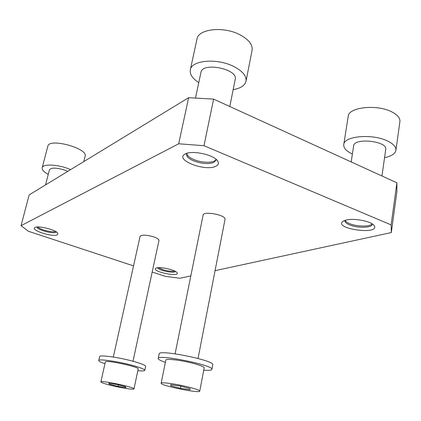 <?xml version="1.0" encoding="UTF-8"?>
<svg xmlns="http://www.w3.org/2000/svg" width="421" height="421" viewBox="0 0 421 421"><rect width="100%" height="100%" fill="white"/><g stroke="black" fill="none" stroke-linecap="round" stroke-linejoin="round"><path stroke-width="0.63" d="M396.887 182.803L213.605 99.114L203.985 145.703L391.12 224.898L396.887 182.803L396.919 191.466L391.309 232.566L391.12 224.898M118.169 386.415L109.607 384.262L108.755 383.257L116.664 384.447L125.347 386.636L126.005 387.599L118.169 386.415L118.501 384.91M109.607 384.262L109.797 383.415M133.004 361.25L158.975 240.47C159.038 239.386 157.375 238.223 153.986 236.97C146.54 234.802 141.909 234.586 140.093 236.334L113.323 357.05M174.81 271.108C171.652 271.603 167.542 271.082 162.474 269.545L158.491 267.682M198.038 358.471L225.019 219.373C226.456 215.142 203.369 210.637 203.101 215.089L175.104 353.814M381.947 175.983L385.736 149.413C387.773 141.056 353.94 137.42 353.64 145.876L351.172 161.932M395.919 150.302L399.903 121.622C400.245 118.175 397.65 114.98 392.109 112.049C377.274 103.955 348.435 107.129 348.199 116.333L343.757 144.556C343.883 135.941 372.927 133.404 387.967 141.214C393.582 144.05 396.235 147.082 395.919 150.302C395.182 153.781 391.393 156.238 384.557 157.67M352.382 154.044C346.325 151.186 343.447 148.024 343.757 144.556M372.085 223.83C370.233 226.919 356.771 226.74 349.619 223.625C347.125 222.583 345.646 221.478 345.194 220.309M67.797 171.342L65.334 170.3C56.751 167.595 51.457 167.432 49.452 169.816L45.552 184.898M83.805 161.585L85.126 156.238C88.321 148.387 48.978 137.646 47.847 146.15L42.195 167.784C42.71 163.469 59.277 164.474 70.602 169.631M48.257 174.436C43.884 171.989 41.863 169.774 42.195 167.784M55.756 231.561C52.899 232.118 48.836 231.582 43.558 229.945C40.716 228.982 38.748 227.993 37.658 226.982M195.476 98.088L200.954 72.359C202.191 61.65 238.323 69.028 235.223 79.359L229.792 106.508M190.308 69.839L196.97 39.116C198.202 28.87 223.619 25.981 240.017 34.806C248.806 39.579 252.821 44.763 252.068 50.352L246.017 81.221C246.695 75.985 242.57 71.054 233.639 66.434C216.973 57.898 191.381 60.235 190.308 69.839C189.629 74.249 192.45 78.506 198.77 82.605M233.166 89.636C240.607 88.352 244.89 85.542 246.017 81.221M215.952 159.596C214.289 163.153 202.133 163.095 193.97 159.591C189.618 157.733 187.25 155.749 186.871 153.628M175.583 271.529C173.973 273.634 158.238 270.324 157.617 267.751M133.541 265.888L28.402 231.271L21.05 225.667L29.149 194.897L188.624 97.704L213.605 99.114M190.824 275.908L179.909 278.27L165.342 276.36L152.186 272.029M203.985 145.703L178.699 143.787L188.624 97.704M345.057 220.351L344.931 220.762C344.825 222.162 346.325 223.514 349.435 224.83C357.25 228.256 372.096 228.008 372.211 224.34L372.206 223.909M345.867 220.12C353.724 217.857 371.364 221.241 374.095 225.545C380.837 235.334 333.369 228.977 342.799 221.43L345.867 220.12M156.638 267.919L155.696 268.309C151.207 271.471 179.951 277.513 177.115 272.813C176.015 270.177 160.954 266.572 156.638 267.919M36.874 227.03C36.932 229.74 52.683 234.113 55.904 232.334L56.414 231.976M215.857 159.127L215.926 160.285L213.673 162.543C208.253 164.316 201.591 163.769 193.697 160.901C188.771 158.78 186.414 156.57 186.624 154.27L187.145 153.233M215.626 166.353C218.388 165.09 219.078 163.337 217.699 161.085C214.115 154.544 190.555 149.708 184.677 154.307C174.947 160.101 205.022 171.594 215.626 166.353M57.288 234.86C52.604 237.318 30.207 230.103 34.848 227.566C37.695 225.188 56.624 229.987 57.924 233.402L57.288 234.86M178.699 143.787L21.05 225.667M215.068 270.666L391.309 232.566M170.837 385.836L180.414 388.33L190.003 389.725L190.139 388.63L180.414 386.083L170.705 384.689L170.837 385.836L171.058 384.741M203.748 370.201C208.858 370.559 211.574 370.291 211.895 369.391L212.763 364.775C215.273 360.587 158.375 349.046 159.18 353.893L158.228 358.476C158.18 359.423 160.575 360.734 165.4 362.392M180.414 388.33L180.835 386.194M190.276 387.499C178.204 384.268 160.759 381.747 161.143 383.231C159.912 385.483 199.975 393.688 199.743 391.13C199.654 390.378 196.496 389.167 190.276 387.499M161.143 383.231L165.869 360.092C165.574 358.218 182.946 360.397 194.891 363.812C201.038 365.57 204.143 366.928 204.19 367.886L199.743 391.13M104.955 363.691C100.787 362.297 98.719 361.25 98.751 360.544L99.645 356.592C99.335 354.65 118.554 357.276 132.925 361.229C141.267 363.533 145.498 365.254 145.619 366.391L144.782 370.348C144.519 371.001 142.209 371.117 137.846 370.69M110.439 385.241C104.276 383.673 101.093 382.557 100.872 381.9C100.33 379.942 135.309 387.362 133.967 388.92C134.099 389.962 120.611 387.836 110.439 385.241M133.967 388.92L138.209 368.985C139.651 366.917 104.913 359.513 105.334 361.986L100.872 381.9M211.895 369.391C214.368 365.391 157.38 353.819 158.228 358.476M98.751 360.544C98.419 358.676 117.648 361.365 132.052 365.286C140.409 367.57 144.65 369.259 144.782 370.348M343.42 221.03L342.799 221.43M373.606 224.998L374.095 225.545M185.635 153.781L184.677 154.307M217.025 160.227L217.699 161.085"/></g></svg>

